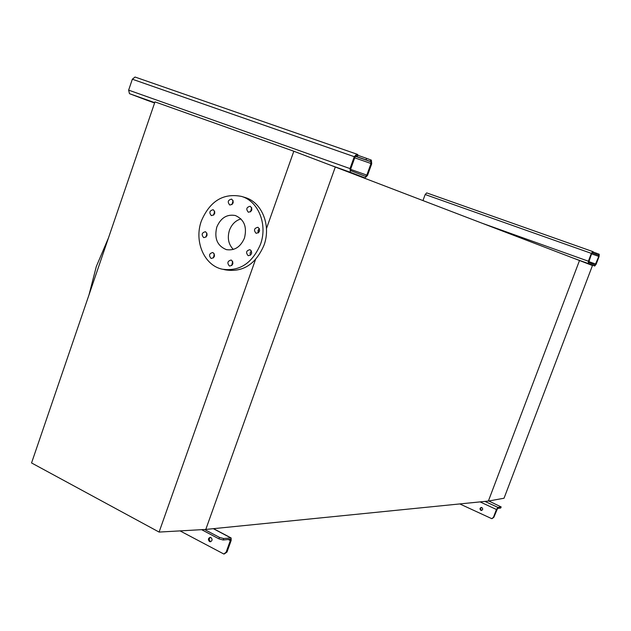 <?xml version="1.0" encoding="UTF-8"?>
<svg xmlns="http://www.w3.org/2000/svg" width="631" height="631" viewBox="0 0 631 631"><rect width="100%" height="100%" fill="white"/><g stroke="black" fill="none" stroke-linecap="round" stroke-linejoin="round"><path stroke-width="0.95" d="M266.463 228.588L293.825 151.235L335.306 167.026L205.793 529.433L335.306 167.026L579.503 260.508L488.37 501.061L579.503 260.508L592.47 265.525L504.035 498.23L488.37 501.061L205.793 529.433L159.091 532.075L255.484 259.609M211.006 258.355L211.314 258.458C214.832 257.472 215.408 255.523 213.026 252.597L212.742 252.503C209.216 253.473 208.632 255.421 211.006 258.355M229.368 265.951L229.684 266.053C233.249 265.059 233.825 263.095 231.411 260.146L231.112 260.051C227.539 261.029 226.955 262.993 229.368 265.951M248.093 255.602L248.377 255.697C252.021 254.727 252.621 252.747 250.16 249.758L249.9 249.671C246.24 250.625 245.64 252.605 248.093 255.602M256.005 233.218L256.21 233.289C259.925 232.35 260.548 230.378 258.071 227.349L257.874 227.286C254.159 228.201 253.528 230.181 256.005 233.218M248.291 212.174L248.448 212.229C252.179 211.322 252.81 209.35 250.349 206.321L250.207 206.274C246.476 207.165 245.838 209.129 248.291 212.174M229.716 204.965L229.865 205.02C233.533 204.113 234.164 202.165 231.743 199.159L231.609 199.112C227.933 200.003 227.302 201.952 229.716 204.965M211.298 215.542L211.488 215.605C215.084 214.682 215.692 212.742 213.31 209.784L213.136 209.721C209.539 210.636 208.924 212.576 211.298 215.542M203.616 237.548L203.868 237.627C207.402 236.672 207.985 234.732 205.619 231.806L205.383 231.727C201.849 232.665 201.257 234.606 203.616 237.548M260.445 244.434C252.14 263.442 239.378 271.685 222.144 269.169C204.065 265.312 193.875 241.097 201.407 220.866C210.005 200.997 223.39 192.849 241.547 196.422C258.45 201.202 267.867 224.699 260.445 244.434M244.512 197.322L245.112 197.503C261.968 202.267 271.362 225.669 263.963 245.309C255.689 264.239 242.967 272.442 225.78 269.934L223.768 269.508M233.296 249.434C228.438 244.3 227.152 237.911 229.447 230.268C231.727 224.313 235.56 220.527 240.947 218.902M216.819 227.018C220.811 217.821 226.994 213.996 235.379 215.534C244.181 219.446 247.202 226.955 244.457 238.053C240.529 247.06 234.48 250.909 226.3 249.6C217.222 245.814 214.067 238.289 216.819 227.018M258.639 232.61L258.229 229.952M159.091 532.075L31.55 462.949L154.974 101.875L293.825 151.235M214.303 253.859L213.42 257.913M232.658 261.329L231.751 265.556M251.422 250.933L250.128 252.921L250.412 255.279M259.38 228.58L258.016 230.544L258.245 232.926M251.706 207.654L250.507 211.874M233.115 200.563L231.963 204.618M214.666 211.196L213.617 215.132M206.936 233.162L205.998 237.09M583.959 262.078L581.269 261.092L583.959 262.078M592.28 252.621L592.801 252.786L591.681 253.504L588.644 262.488L595.136 264.996L598.772 256.399L598.835 255.255L595.924 254.167L596.311 253.149L599.221 254.238L599.087 256.525L596.153 264.231L594.749 266.014L588.258 263.521L588.376 261.21L591.35 253.37L592.777 251.572L593.195 251.761L592.809 252.779M422.959 200.579L425.176 194.522L426.698 192.897L592.793 251.58L426.698 192.897M594.749 266.014L580.899 261.045L594.749 266.014M596.311 253.149L593.101 252.014M595.924 254.167L592.067 252.802M481.863 507.576C483.109 508.823 482.967 509.785 481.429 510.447L480.83 510.321C479.584 509.075 479.726 508.113 481.272 507.45L481.863 507.576M481.358 507.45L480.357 509.043L481.729 510.408M459.786 503.932L491.723 518.658L493.434 517.373L496.431 509.485L497.946 507.427L501.18 506.945L488.804 500.982M501.14 507.048L500.659 508.058L497.575 508.412L493.821 517.325L492.046 518.611M146.786 100.053L142.298 98.389L146.786 100.053M347.981 171.671L343.572 170.039L347.981 171.671M355.971 155.747L357.312 156.188L356.294 155.723L355.024 156.993L350.757 168.879L350.946 170.725L365.57 176.372L366.816 175.118L370.996 163.508L370.839 161.686L366.012 159.872L366.564 158.342L371.391 160.156L371.706 163.8L367.534 175.394L365.026 177.903L350.386 172.287L350.016 168.587L354.275 156.693L356.823 154.145L357.872 154.627L357.327 156.149M147.007 100.282L129.458 93.664L128.645 90.13L132.344 79.222L135.026 77.029L356.799 154.138M366.564 158.342L357.651 155.242M366.012 159.872L355.45 156.188M210.88 541.635L210.368 541.461C208.869 540.002 208.9 538.629 210.462 537.352M209.524 541.556L210.32 541.753C212.379 540.791 212.592 539.379 210.959 537.525L210.17 537.328C208.112 538.282 207.891 539.694 209.524 541.556M180.056 530.892L223.831 554.026L226.143 552.164L230.315 540.57L230.299 539.308L223.169 540.002L218.973 538.882L201.636 529.669M218.973 538.882L219.501 537.415L204.586 529.504M219.501 537.415L223.69 538.543L231.127 537.951L231.151 540.475L226.986 552.054L224.265 553.971M96.338 273.412L100.368 261.628M591.35 253.37L425.176 194.522M588.376 261.21L482.194 223.256M588.258 263.521L574.502 258.592M598.835 255.255L592.028 252.842M598.772 256.399L591.555 253.843M595.838 264.105L588.644 261.534M598.906 254.104L598.519 255.121M592.722 252.747L593.116 251.714M497.946 507.427L484.955 501.408M496.431 509.485L480.081 501.897M500.659 508.058L501.038 507.072M354.275 156.693L132.344 79.222M350.016 168.587L128.645 90.13M350.386 172.287L331.18 165.448M154.705 102.648L129.458 93.664M365.002 177.895L346.427 171.277L365.01 177.895M146.999 100.274L154.595 102.979L146.968 100.266M370.839 161.686L355.371 156.299M370.996 163.508L354.725 157.821M366.816 175.118L350.623 169.376M370.681 159.864L370.129 161.394M357.067 156.038L357.627 154.477M230.315 540.57L228.154 539.426M230.52 537.762L213.317 528.675M226.143 552.164L226.986 552.054M223.69 538.543L223.169 540.002M88.971 294.969L96.338 266.432L108.477 237.895M226.3 249.6L226.931 249.75M241.547 196.422L245.112 197.503M356.823 154.145L135.026 77.029M230.788 537.778L213.523 528.66"/></g></svg>
